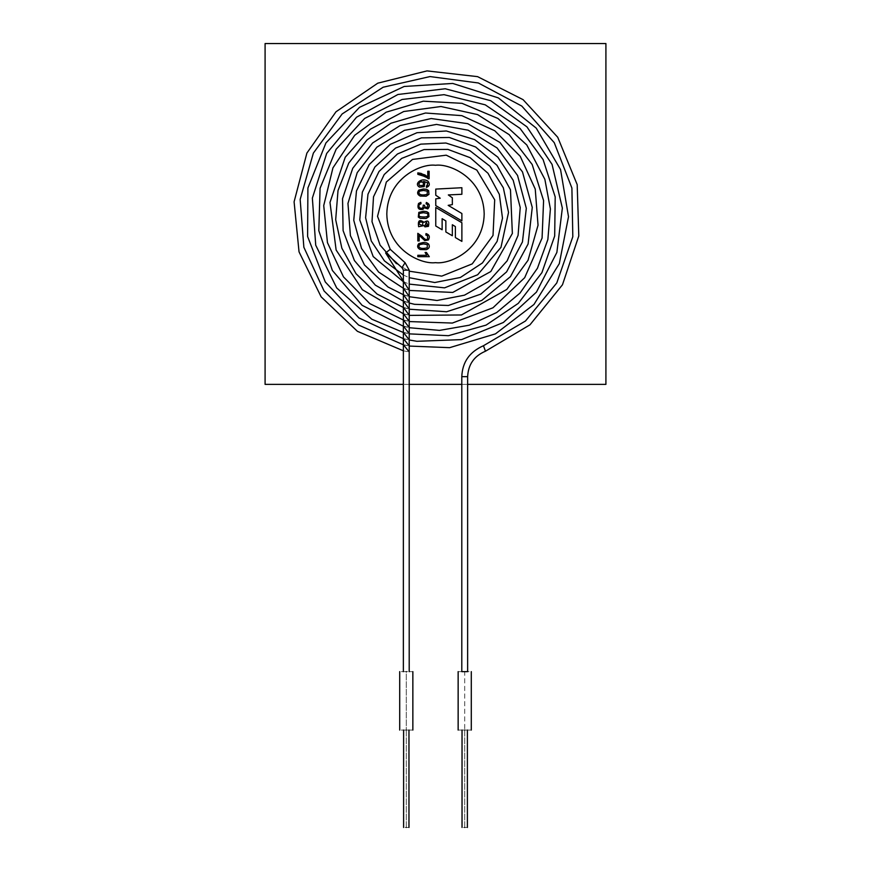 <?xml version="1.0" encoding="UTF-8"?>
<svg xmlns="http://www.w3.org/2000/svg" width="871" height="871" viewBox="0 0 871 871"><rect width="100%" height="100%" fill="white"/><g stroke="black" fill="none" stroke-linecap="round" stroke-linejoin="round"><path stroke-width="0.65" stroke-dasharray="4.36 3.27" d="M265.089 43.55L265.089 384.372L605.911 384.372L605.911 43.55L265.089 43.55L605.911 43.55L605.911 384.372L265.089 384.372L265.089 43.55M467.64 384.372L461.793 384.372L467.64 384.372M409.207 384.372L403.36 384.372L409.207 384.372M435.5 165.272C449.741 163.313 483.525 177.924 484.189 213.961C483.525 249.999 449.741 264.61 435.5 262.65C421.259 264.61 387.475 249.999 386.811 213.961C387.475 177.924 421.259 163.313 435.5 165.272M461.88 194.287L448.325 194.93L452.343 197.815L448.325 194.93L461.88 194.287L461.88 187.722L435.761 189.083L435.761 195.246L440.247 198.218L435.761 195.246M452.343 204.62L448.173 205.349L461.88 213.515L448.173 205.349L452.343 204.62L452.343 197.815M435.761 198.86L440.247 198.218L435.761 198.86L435.761 205.589L461.88 220.886L461.88 213.515M442.13 218.708L442.13 229.77L442.13 218.708L445.854 220.896L442.13 218.708M445.854 231.958L445.854 220.896L445.854 231.958L452.343 235.747L452.343 224.74L452.343 235.747M455.381 226.591L452.343 224.74L455.381 226.591L455.381 237.565L455.381 226.591M455.381 237.565L461.88 241.387L461.88 222.726L435.761 207.505L435.761 225.992L442.13 229.77M427.781 176.867L427.781 171.249L427.781 176.867L424.787 174.853L427.781 176.867M428.031 178.675L424.939 176.519L429.131 178.675L429.131 171.249L427.781 171.249M420.965 174.853L417.819 174.32L417.819 172.861L424.787 174.853L421.085 173.394M423.72 181.397L424.874 182.638L423.72 181.397L427.781 182.845L427.552 185.469L427.781 182.845M419.539 187.123C413.464 183.879 421.814 176.944 427.999 181.233C421.814 176.944 413.464 183.879 419.539 187.123L424.21 186.601L424.874 182.638M418.788 183.955L420.138 181.919L418.788 183.955L419.506 185.501M423.328 182.279L423.328 185.501L423.328 182.279L421.542 181.614M426.355 186.002L426.463 187.396C429.621 186.165 430.132 184.108 427.999 181.233M419.713 191.097L418.788 192.731L419.713 191.097L423.469 190.444M427.226 194.364L427.334 191.163L427.226 194.364M423.469 188.985L426.746 189.41L428.652 190.651L426.746 189.41L423.469 188.985L418.809 190.118C416.882 192.622 417.351 194.592 420.214 196.062L426.169 196.215L420.214 196.062M426.169 196.215L428.946 194.364L428.652 190.651M418.788 206.002L419.31 204.565L418.788 206.002L419.474 207.69M427.65 207.309L424.917 207.124L427.65 207.309L427.65 204.565M427.813 208.866L424.014 207.712L427.813 208.866C430.187 206.1 429.697 203.966 426.355 202.453L426.115 203.858M421.02 203.749L420.835 202.344L418.526 203.476C417.078 208.223 418.592 210.161 423.045 209.29L424.014 207.712M424.471 205.273L423.23 205.121M418.788 214.995L419.713 213.373L418.788 214.995L419.713 216.629M423.469 211.261L426.746 211.675L428.652 212.916L426.746 211.675L423.469 211.261L418.809 212.382L418.298 217.086L420.214 218.327L418.298 217.086M426.169 218.49L420.214 218.327L426.169 218.49L428.946 216.618L428.652 212.916M419.713 213.373L423.469 212.709L427.334 213.428M418.635 226.689C417.71 220.461 419.506 219.024 424.035 222.366C419.506 219.024 417.71 220.461 418.635 226.689L424.035 225.578L424.939 226.863L424.035 225.578M426.42 222.083L427.628 225.295L426.42 222.083L425.092 225.306M419.093 222.747L419.964 221.898L418.788 223.967M422.762 222.268L422.751 225.611L422.762 222.268L421.129 221.626M428.445 226.351L424.939 226.863L428.445 226.351C429.447 221.06 427.977 219.732 424.035 222.366M419.169 235.312L419.169 240.951L419.169 235.312L419.931 235.899L419.169 235.312M419.169 240.951L417.819 240.951L417.819 233.33L422.043 236.291C424.689 239.514 426.54 240.374 427.585 238.872L427.541 235.671L425.843 235.05L426.006 233.602C429.349 234.626 430.143 236.749 428.401 239.961L424.787 240.646L419.931 235.899M419.713 244.577L418.788 246.21L419.713 244.577L423.469 243.913M427.226 247.832L427.334 244.631L427.226 247.832M423.469 242.465L426.746 242.878L428.652 244.12L426.746 242.878L423.469 242.465L418.809 243.597C416.882 246.09 417.351 248.072 420.214 249.531L426.169 249.683L420.214 249.531M426.169 249.683C429.196 248.627 430.024 246.765 428.652 244.12M417.819 255.279L426.779 255.279L425.081 252.448L426.779 255.279L417.819 255.279L417.819 256.684L429.316 256.684L427.781 254.517M426.442 252.448L425.081 252.448M403.36 671.639L406.289 671.639C414.095 671.639 414.095 671.639 406.289 671.639C398.483 671.639 398.483 671.639 406.289 671.639L406.289 730.072C398.483 730.072 398.483 730.072 406.289 730.072C414.095 730.072 414.095 730.072 406.289 730.072L406.289 671.639L403.36 671.639L409.207 671.639M403.36 270.141L409.207 270.141L403.36 270.141M401.988 267.658L405.08 262.704L401.988 267.658M385.624 252.928L390.23 249.335L385.624 252.928M485.463 351.22L483.459 345.733L485.463 351.22M403.36 350.795L409.207 351.993L403.36 350.795M403.36 344.655L409.207 345.918L403.36 344.655M403.36 338.525L409.207 339.853L403.36 338.525M403.36 332.319L409.207 333.691L403.36 332.319M403.36 326.059L409.207 327.529L403.36 326.059M403.36 319.842L409.207 321.41L403.36 319.842M403.36 313.625L409.207 315.258L403.36 313.625M403.36 307.3L409.207 309.031L403.36 307.3M403.36 300.92L409.207 302.803L403.36 300.92M403.36 294.54L409.207 296.575L403.36 294.54M403.36 288.105L409.207 290.304L403.36 288.105M467.64 671.639L461.793 671.639L467.64 671.639M464.711 671.639L464.711 671.639C472.518 671.639 472.518 671.639 464.711 671.639C456.905 671.639 456.905 671.639 464.711 671.639L464.711 730.072C456.905 730.072 456.905 730.072 464.711 730.072C472.518 730.072 472.518 730.072 464.711 730.072L464.711 671.639L461.793 671.639M461.793 376.675L467.64 376.675L461.793 376.675M462.033 730.072L467.389 730.072M464.711 730.072C461.532 730.072 461.532 730.072 464.711 730.072C467.89 730.072 467.89 730.072 464.711 730.072C467.89 730.072 467.89 730.072 464.711 730.072C467.89 730.072 467.89 730.072 464.711 730.072C461.532 730.072 461.532 730.072 464.711 730.072C461.532 730.072 461.532 730.072 464.711 730.072L464.711 827.45C461.532 827.45 461.532 827.45 464.711 827.45C467.89 827.45 467.89 827.45 464.711 827.45L464.711 730.072M403.611 730.072L408.967 730.072M406.289 730.072C403.11 730.072 403.11 730.072 406.289 730.072C409.468 730.072 409.468 730.072 406.289 730.072C409.468 730.072 409.468 730.072 406.289 730.072C409.468 730.072 409.468 730.072 406.289 730.072C403.11 730.072 403.11 730.072 406.289 730.072C403.11 730.072 403.11 730.072 406.289 730.072L406.289 827.45C403.11 827.45 403.11 827.45 406.289 827.45C409.468 827.45 409.468 827.45 406.289 827.45L406.289 730.072M403.36 344.807L409.207 346.059M403.36 338.667L409.207 339.984M403.36 332.482L409.207 333.865M403.36 326.255L409.207 327.714M403.36 320.016L409.207 321.562M403.36 313.756L409.207 315.389M403.36 307.463L409.207 309.216M403.36 301.17L409.207 303.01M403.36 294.703L409.207 296.717M403.36 288.247L409.207 290.435M403.36 281.714L409.207 284.098M403.36 275.04L409.207 277.686M396.392 263.608L409.207 271.186"/><path stroke-width="1.31" d="M265.089 384.372L265.089 43.55L605.911 43.55L605.911 384.372L467.64 384.372L605.911 384.372L605.911 43.55L265.089 43.55L265.089 384.372L403.36 384.372L265.089 384.372M461.793 384.372L409.207 384.372L461.793 384.372M435.5 165.272C421.259 163.313 387.475 177.924 386.811 213.961C387.475 249.999 421.259 264.61 435.5 262.65C449.741 264.61 483.525 249.999 484.189 213.961C483.525 177.924 449.741 163.313 435.5 165.272C449.741 163.313 483.525 177.924 484.189 213.961C483.525 249.999 449.741 264.61 435.5 262.65C421.259 264.61 387.475 249.999 386.811 213.961C387.475 177.924 421.259 163.313 435.5 165.272C421.259 163.313 387.475 177.924 386.811 213.961C387.475 249.999 421.259 264.61 435.5 262.65C449.741 264.61 483.525 249.999 484.189 213.961C483.525 177.924 449.741 163.313 435.5 165.272M423.469 242.465L426.746 242.878L428.652 244.12C430.024 246.765 429.196 248.627 426.169 249.683L420.214 249.531C417.351 248.072 416.882 246.09 418.809 243.597L423.469 242.465L418.809 243.597L423.469 242.465L426.746 242.878L428.652 244.12C430.024 246.765 429.196 248.627 426.169 249.683C429.196 248.627 430.024 246.765 428.652 244.12M424.035 225.578L418.635 226.689C417.71 220.461 419.506 219.024 424.035 222.366C427.977 219.732 429.447 221.06 428.445 226.351L424.939 226.863L424.035 225.578L418.635 226.689L424.035 225.578L424.939 226.863L428.445 226.351C429.447 221.06 427.977 219.732 424.035 222.366C419.506 219.024 417.71 220.461 418.635 226.689M424.014 207.712L423.045 209.29C418.592 210.161 417.078 208.223 418.526 203.476L420.835 202.344L421.02 203.749L419.31 204.565L418.788 206.002L419.474 207.69C422 209.051 423.252 208.191 423.23 205.121L424.471 205.273L424.917 207.124L427.65 207.309L427.65 204.565L426.115 203.858L426.355 202.453C429.697 203.966 430.187 206.1 427.813 208.866L424.014 207.712L423.045 209.29L424.014 207.712L427.813 208.866C430.187 206.1 429.697 203.966 426.355 202.453L426.115 203.858L427.65 204.565L427.65 207.309L424.917 207.124L424.471 205.273L423.23 205.121C423.252 208.191 422 209.051 419.474 207.69L418.788 206.002L419.31 204.565L421.02 203.749L420.835 202.344L418.526 203.476C417.078 208.223 418.592 210.161 423.045 209.29C418.592 210.161 417.078 208.223 418.526 203.476L420.835 202.344L421.02 203.749L419.31 204.565L421.02 203.749M423.72 181.397L424.874 182.638L424.21 186.601L419.539 187.123C413.464 183.879 421.814 176.944 427.999 181.233C430.132 184.108 429.621 186.165 426.463 187.396L427.781 182.845L423.72 181.397L427.781 182.845L426.463 187.396C429.621 186.165 430.132 184.108 427.999 181.233C421.814 176.944 413.464 183.879 419.539 187.123L424.21 186.601L424.874 182.638L423.72 181.397L427.781 182.845M435.761 195.246L435.761 189.083L461.88 187.722L461.88 194.287L448.325 194.93L452.343 197.815L452.343 204.62L448.173 205.349L461.88 213.515L461.88 220.886L435.761 205.589L435.761 198.86L440.247 198.218L435.761 195.246L435.761 189.083L461.88 187.722L435.761 189.083L435.761 195.246L440.247 198.218L435.761 198.86L435.761 205.589L461.88 220.886L461.88 213.515L448.173 205.349L452.343 204.62L452.343 197.815L448.325 194.93L461.88 194.287L461.88 187.722L461.88 194.287M435.761 207.505L461.88 222.726L461.88 241.387L455.381 237.565L455.381 226.591L452.343 224.74L452.343 235.747L445.854 231.958L445.854 220.896L442.13 218.708L442.13 229.77L435.761 225.992L435.761 207.505L461.88 222.726L461.88 241.387L461.88 222.726L435.761 207.505L435.761 225.992L435.761 207.505M427.781 176.867L427.781 171.249L429.131 171.249L429.131 178.675L420.965 174.853L417.819 174.32L417.819 172.861L424.787 174.853L427.781 176.867L421.085 173.394L417.819 172.861L417.819 174.32L420.965 174.853L429.131 178.675L429.131 171.249L427.781 171.249L427.781 176.867M423.469 188.985L426.746 189.41L428.652 190.651L428.946 194.364L426.169 196.215L420.214 196.062C417.351 194.592 416.882 192.622 418.809 190.118L423.469 188.985L418.809 190.118L423.469 188.985L426.746 189.41L428.652 190.651L428.946 194.364L426.169 196.215L428.946 194.364L428.652 190.651M423.469 211.261L426.746 211.675L428.652 212.916L428.946 216.618L426.169 218.49L420.214 218.327L418.298 217.086L418.809 212.382L423.469 211.261L418.809 212.382L423.469 211.261L426.746 211.675L428.652 212.916L428.946 216.618L426.169 218.49L428.946 216.618L428.652 212.916M419.169 235.312L419.169 240.951L417.819 240.951L417.819 233.33L422.043 236.291C424.689 239.514 426.54 240.374 427.585 238.872L427.541 235.671L425.843 235.05L426.006 233.602C429.349 234.626 430.143 236.749 428.401 239.961L424.787 240.646L419.169 235.312L424.787 240.646L428.401 239.961C430.143 236.749 429.349 234.626 426.006 233.602L425.843 235.05L427.541 235.671L427.585 238.872C426.54 240.374 424.689 239.514 422.043 236.291L417.819 233.33L417.819 240.951L419.169 240.951L419.169 235.312M425.081 252.448L426.442 252.448L429.316 256.684L417.819 256.684L417.819 255.279L426.779 255.279L425.081 252.448L426.442 252.448L429.316 256.684L417.819 256.684L429.316 256.684L426.442 252.448L425.081 252.448L426.779 255.279L417.819 255.279L417.819 256.684L417.819 255.279M452.343 197.815L452.343 204.62M461.88 213.515L461.88 220.886L435.761 205.589L435.761 198.86M435.761 225.992L442.13 229.77L435.761 225.992M442.13 229.77L442.13 218.708L445.854 220.896L445.854 231.958L452.343 235.747L445.854 231.958M452.343 235.747L452.343 224.74L455.381 226.591L455.381 237.565L461.88 241.387L455.381 237.565M427.781 171.249L429.131 171.249L429.131 178.675L428.031 178.675M420.965 174.853L424.939 176.519L417.819 174.32L417.819 172.861L421.085 173.394M424.874 182.638L424.21 186.601L419.539 187.123M427.999 181.233C430.132 184.108 429.621 186.165 426.463 187.396L426.355 186.002L427.552 185.469L426.355 186.002M421.542 181.614L420.138 181.919L423.328 182.279L423.328 185.501L419.506 185.501L423.328 185.501L419.506 185.501L418.788 183.955L420.138 181.919L421.542 181.614L423.328 182.279L420.138 181.919L418.788 183.955L419.506 185.501L418.788 183.955M419.506 185.501L423.328 185.501L423.328 182.279M423.469 190.444L419.713 191.097L423.469 190.444L427.334 191.163L423.469 190.444L427.334 191.163L427.226 194.364C422.315 195.529 419.506 194.984 418.788 192.731C419.506 194.984 422.315 195.529 427.226 194.364C422.315 195.529 419.506 194.984 418.788 192.731L419.713 191.097L418.788 192.731C419.506 194.984 422.315 195.529 427.226 194.364L427.334 191.163L423.469 190.444L419.713 191.097M420.214 196.062C417.351 194.592 416.882 192.622 418.809 190.118C416.882 192.622 417.351 194.592 420.214 196.062L426.169 196.215M423.23 205.121C423.252 208.191 422 209.051 419.474 207.69C422 209.051 423.252 208.191 423.23 205.121L424.471 205.273L424.917 207.124L424.471 205.273M426.115 203.858L427.65 204.565L426.115 203.858L426.355 202.453C429.697 203.966 430.187 206.1 427.813 208.866M427.65 204.565L427.65 207.309M419.474 207.69L418.788 206.002M427.334 213.428C429.24 216.563 426.703 217.63 419.713 216.629C426.703 217.63 429.24 216.563 427.334 213.428C429.24 216.563 426.703 217.63 419.713 216.629C426.703 217.63 429.24 216.563 427.334 213.428L423.469 212.709L419.713 213.373L423.469 212.709L427.334 213.428L423.469 212.709L419.713 213.373L418.788 214.995L419.713 213.373M419.713 216.629L418.788 214.995M418.298 217.086L418.809 212.382L418.298 217.086L420.214 218.327L426.169 218.49M425.092 225.306L427.628 225.295L425.092 225.306L426.42 222.083L427.628 225.295L425.092 225.306L426.42 222.083L425.092 225.306L427.628 225.295L426.42 222.083M421.129 221.626L419.964 221.898L422.762 222.268L422.751 225.611L418.788 223.967L422.751 225.611L418.788 223.967L419.964 221.898L422.762 222.268L419.964 221.898L418.788 223.967L419.093 222.747M424.035 222.366C427.977 219.732 429.447 221.06 428.445 226.351M418.788 223.967L422.751 225.611L422.762 222.268M419.169 240.951L417.819 240.951L417.819 233.33L422.043 236.291C424.689 239.514 426.54 240.374 427.585 238.872L427.541 235.671L425.843 235.05L426.006 233.602C429.349 234.626 430.143 236.749 428.401 239.961L424.787 240.646L419.931 235.899M423.469 243.913L419.713 244.577L423.469 243.913L427.334 244.631L423.469 243.913L427.334 244.631L427.226 247.832C422.315 249.008 419.506 248.464 418.788 246.21C419.506 248.464 422.315 249.008 427.226 247.832C422.315 249.008 419.506 248.464 418.788 246.21L419.713 244.577L418.788 246.21C419.506 248.464 422.315 249.008 427.226 247.832L427.334 244.631L423.469 243.913L419.713 244.577M420.214 249.531C417.351 248.072 416.882 246.09 418.809 243.597C416.882 246.09 417.351 248.072 420.214 249.531L426.169 249.683M427.781 254.517L426.442 252.448M403.36 671.639L403.36 270.141L403.36 671.639M409.207 671.639L409.207 270.141L403.36 270.141L409.207 270.141L405.08 262.704L401.988 267.658L403.36 270.141L401.988 267.658L405.08 262.704L390.23 249.335L385.624 252.928L390.23 249.335L405.08 262.704M462.131 671.639L467.64 671.639L467.64 376.675L461.793 376.675C462.359 362.151 469.578 351.84 483.459 345.733L485.463 351.22L529.949 324.839L562.47 284.784L578.79 235.965L577.19 184.63L557.712 137.237L523.079 99.653L477.569 76.637L427.03 70.899L377.764 83.181L335.999 111.782L306.897 153.078L294.093 201.811L299.036 251.85L321.138 296.848L357.415 331.318L403.36 350.795L357.415 331.318L321.138 296.848L299.036 251.85L294.093 201.811L306.897 153.078L335.999 111.782L377.764 83.181L427.03 70.899L477.569 76.637L523.079 99.653L557.712 137.237L577.19 184.63L578.79 235.965L562.47 284.784L529.949 324.839L485.463 351.22L483.459 345.733L525.474 321.007L556.776 282.955L572.813 236.716L571.899 188.049L554.261 142.681L521.805 106.077L478.331 82.974L430.024 76.572L383.109 87.231L342.14 113.97L313.364 153.1L300.157 199.415L303.859 247.255L324.066 290.968L358.634 325.068L403.36 344.807M409.207 351.993L403.36 344.655L409.207 351.993M409.207 345.918L403.36 338.525L409.207 345.918M409.207 339.853L403.36 332.319L409.207 339.853M409.207 333.691L403.36 326.059L409.207 333.691M409.207 327.529L403.36 319.842L409.207 327.529M409.207 321.41L403.36 313.625L409.207 321.41M409.207 315.258L403.36 307.3L409.207 315.258M409.207 309.031L403.36 300.92L409.207 309.031M409.207 302.803L403.36 294.54L409.207 302.803M409.207 296.575L403.36 288.105L409.207 296.575M409.207 290.304L385.624 252.928L409.207 290.304M467.64 376.675L467.64 671.639L461.793 671.639L461.793 376.675L467.64 376.675C468.25 364.459 474.194 355.978 485.463 351.22C474.194 355.978 468.25 364.459 467.64 376.675M464.711 671.639C472.518 671.639 472.518 671.639 464.711 671.639C456.905 671.639 456.905 671.639 464.711 671.639C456.905 671.639 456.905 671.639 464.711 671.639C472.518 671.639 472.518 671.639 464.711 671.639M464.711 730.072C456.905 730.072 456.905 730.072 464.711 730.072C472.518 730.072 472.518 730.072 464.711 730.072C472.518 730.072 472.518 730.072 464.711 730.072C456.905 730.072 456.905 730.072 464.711 730.072M406.289 671.639C414.095 671.639 414.095 671.639 406.289 671.639C398.483 671.639 398.483 671.639 406.289 671.639C398.483 671.639 398.483 671.639 406.289 671.639C414.095 671.639 414.095 671.639 406.289 671.639M406.289 730.072C398.483 730.072 398.483 730.072 406.289 730.072C414.095 730.072 414.095 730.072 406.289 730.072C414.095 730.072 414.095 730.072 406.289 730.072C398.483 730.072 398.483 730.072 406.289 730.072M464.711 827.45C461.532 827.45 461.532 827.45 464.711 827.45C467.89 827.45 467.89 827.45 464.711 827.45C467.89 827.45 467.89 827.45 464.711 827.45C461.532 827.45 461.532 827.45 464.711 827.45M406.289 827.45C403.11 827.45 403.11 827.45 406.289 827.45C409.468 827.45 409.468 827.45 406.289 827.45C409.468 827.45 409.468 827.45 406.289 827.45C403.11 827.45 403.11 827.45 406.289 827.45M401.988 267.658L385.624 252.928M409.207 346.059L449.61 347.671L495.468 333.865L533.945 304.491L559.302 263.641L568.513 216.716L560.554 169.562L536.231 128.113L498.408 97.922L452.724 83.442L404.198 86.469L359.505 107.34L325.928 142.942L307.899 188.027L307.605 236.509L325.286 281.964L358.906 317.915L403.36 338.667M409.207 339.984L416.893 341.29L461.576 339.614L503.373 322.477L536.438 292.123L556.874 252.405L562.35 208.082L552.062 164.412L526.955 126.872L490.667 100.688L445.19 88.755L397.916 94.493L356.522 117.237L326.69 153.438L312.362 198.098L315.727 245.187L336.685 287.931L371.786 319.2L403.36 332.482M409.207 333.865L448.456 335.694L486.094 325.112L518.278 303.358L541.904 272.656L554.685 235.987L555.197 196.922L543.112 159.589L520.031 128.396L485.256 104.836L444.003 94.667L402.108 99.468L364.677 118.434L336.152 149.224L320.082 188.245L318.808 230.673L332.374 270.456L362.096 305.296L403.36 326.255M409.207 327.714L439.485 330.392L469.284 325.199L496.699 312.515L519.954 293.135L537.44 268.257L547.87 239.492L550.396 208.953L544.865 179.317L526.792 144.978L497.929 118.467L462 103.333L423.295 101.188L386.136 112.196L354.737 135.255L332.94 167.863L323.729 205.578L327.452 242.65L343.468 276.869L369.837 303.641L403.36 320.016M409.207 321.562L452.332 323.065L492.942 307.801L524.68 277.707L542.078 238.066L543.591 200.613L532.17 164.499L509.197 134.667L477.569 114.58L440.998 106.512L403.709 111.521L370.284 129.256L345.254 157.205L329.989 202.42L336.13 250.031L362.39 289.716L403.36 313.756M409.207 315.389L461.445 314.975L506.78 289.444L528.033 260.298L538.038 225.23L535.24 189.072L520.227 156.312L494.782 130.781L461.859 115.647L425.494 113.012L390.905 123.247L367.018 139.948L348.738 163.127L338.013 190.542L335.683 219.71L341.857 248.202L356.021 273.712L377.099 294.082L403.36 307.463M409.207 309.216L446.583 311.753L481.696 300.484L510.471 276.619L528.098 244L532.257 207.407L522.491 171.914L499.976 142.506L467.738 123.682L431.199 118.532L400.018 125.631L372.625 142.964L352.733 168.299L342.543 198.642L343.098 230.586L354.41 260.571L375.347 285.155L403.36 301.17M409.207 303.01L414.531 304.317L448.423 305.471L480.803 294.115L506.617 271.861L522.448 241.942L526.313 208.321L517.537 175.419L497.058 147.939L468.152 130.193L436.513 124.411L404.46 130.334L376.849 147.188L357.219 172.632L347.965 203.411L350.403 235.627L364.459 264.969L387.976 286.984L403.36 294.703M409.207 296.717L437.024 300.495L464.483 295.171L488.653 281.453L507.14 260.843L518.082 235.344L520.227 207.505L513.193 180.297L497.853 157.183L474.575 139.589L446.344 130.988L417.035 132.697L390.295 144.346L369.25 164.521L356.479 190.901L353.757 220.276L361.519 248.431L378.624 272.057L403.36 288.247M409.207 290.435L452.757 292.438L490.787 271.545L512.366 233.439L510.471 189.758L497.025 165.348L475.653 147.003L449.327 137.476L421.477 137.868L395.576 148.07L374.922 166.938L362.347 192.153L359.756 219.906L373.191 256.575L403.36 281.714M409.207 284.098L444.558 287.855L477.656 274.757L500.967 247.386L508.533 212.426L503.329 187.788L489.872 166.187L469.883 150.661L445.887 143.018L420.747 144.14L397.448 153.993L378.994 171.522L367.976 194.2L365.602 217.717L371.264 241.006L384.427 260.875L403.36 275.04M409.207 277.686L434.76 282.531L460.421 277.457L482.436 262.944L497.123 241.365L502.491 218.207L499.344 194.364L488.032 173.296L470.144 157.684L447.89 149.398L424.025 149.583L401.673 158.413L384.198 174.548L373.507 196.813L372.015 221.713L380.083 245.132L396.392 263.608M409.207 271.186L441.739 276.129L472.234 263.88L493.019 235.453L494.695 199.829L476.818 170.074L446.213 155.18L412.506 159.437L386.332 182.028L377.535 216.356L390.23 249.335M471.287 671.639L471.287 730.072M458.146 671.639L458.146 730.072M412.854 671.639L412.854 730.072M399.713 671.639L399.713 730.072M467.389 730.072L467.389 827.45M462.033 730.072L462.033 827.45M408.967 730.072L408.967 827.45M403.611 730.072L403.611 827.45"/></g></svg>

